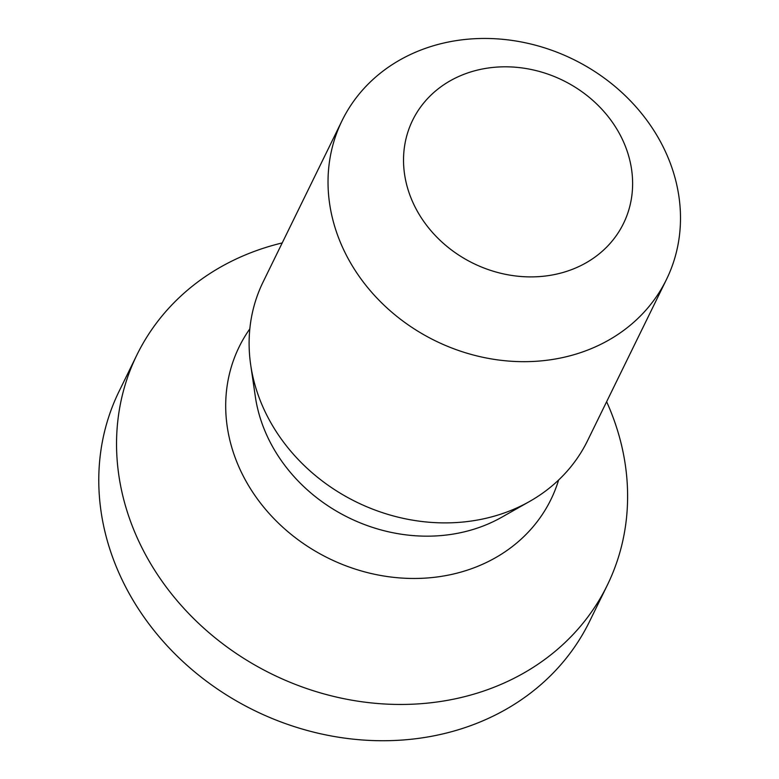 <?xml version="1.0" encoding="UTF-8"?>
<svg xmlns="http://www.w3.org/2000/svg" width="779" height="779" viewBox="0 0 779 779"><rect width="100%" height="100%" fill="white"/><g stroke="black" fill="none" stroke-linecap="round" stroke-linejoin="round"><path stroke-width="1.17" d="M572.886 269.125A117.386 101.864 -153.9 0 1 417.486 211.498A117.386 101.864 -153.9 0 1 463.262 74.58A117.386 101.864 26.1 0 1 618.662 132.206A117.386 101.864 26.1 0 1 572.886 269.125M342.049 120.667A180.601 156.715 -153.9 0 0 385.848 306.887A180.601 156.715 -153.9 0 0 588.583 349.722A180.601 156.715 26.1 0 0 666.473 279.466A180.601 156.715 26.1 0 0 622.674 93.246A180.601 156.715 26.1 0 0 419.93 50.411A180.601 156.715 -153.9 0 0 342.049 120.667L263.136 281.901A180.601 156.715 -153.9 0 0 250.702 364.942A180.601 156.715 -153.9 0 0 509.67 510.946A180.601 156.715 26.1 0 0 529.593 501.452A180.601 156.715 26.1 0 0 587.551 440.69L666.473 279.466M282.202 242.931A261.871 227.244 26.1 0 0 249.796 253.126A261.871 227.244 -153.9 0 0 136.87 355A261.871 227.244 -153.9 0 0 200.378 625.011A261.871 227.244 -153.9 0 0 494.344 687.127A261.871 227.244 26.1 0 0 607.279 585.253A261.871 227.244 26.1 0 0 606.627 401.721M607.279 585.253L589.518 621.525A261.871 227.244 26.1 0 1 476.592 723.399A261.871 227.244 -153.9 0 1 182.617 661.293A261.871 227.244 -153.9 0 1 119.109 391.272L136.87 355M250.702 364.942L255.327 396.599A159.578 138.477 -153.9 0 0 484.149 525.611A159.578 138.477 26.1 0 0 501.764 517.217L529.593 501.452M558.621 480.02A173.571 150.62 26.1 0 1 476.105 566.985A173.571 150.62 -153.9 0 1 272.845 517.49A173.571 150.62 -153.9 0 1 249.825 328.874"/></g></svg>
